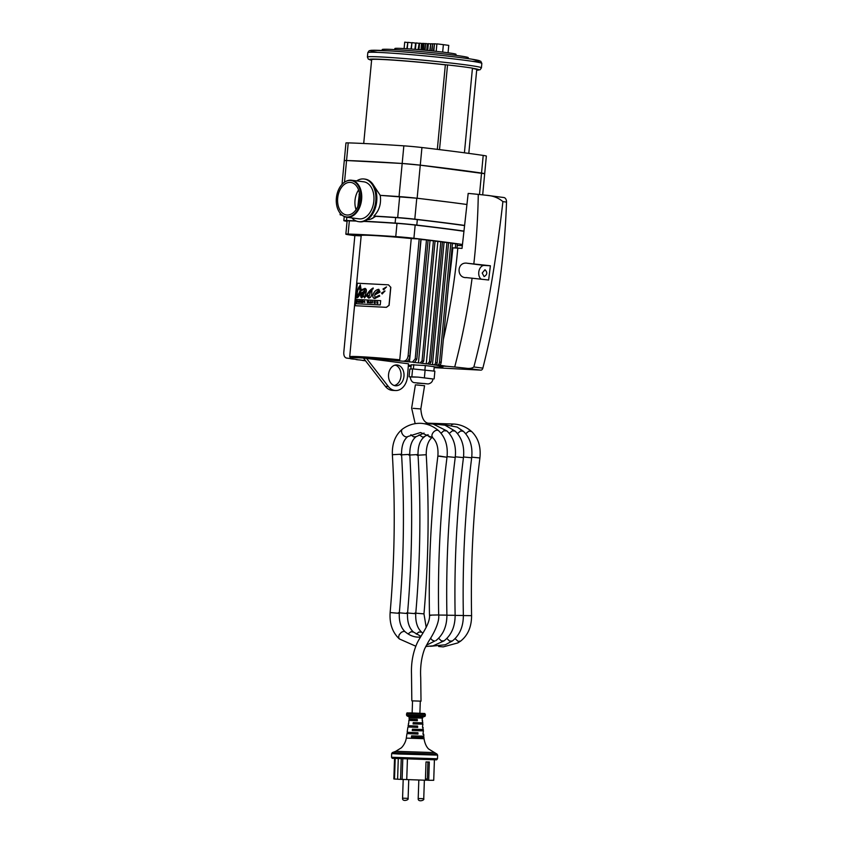 <?xml version="1.0" encoding="UTF-8"?>
<svg xmlns="http://www.w3.org/2000/svg" width="843" height="843" viewBox="0 0 843 843"><rect width="100%" height="100%" fill="white"/><g stroke="black" fill="none" stroke-linecap="round" stroke-linejoin="round"><path stroke-width="1.26" d="M411.173 365.409A48.641 1.812 5.4 0 1 408.37 365.177A46.765 1.739 -174.6 0 0 411.184 365.388M481.258 279.181A7.176 4.805 97.3 0 1 478.95 271.067A7.176 4.805 97.3 0 1 484.24 265.44L490.384 265.766L488.645 280.013L466.063 277.558M466.601 277.61C456.168 278.443 456.664 261.182 467.486 263.279L490.384 265.766M482.217 273.037L484.093 276.588C487.338 274.681 487.633 272.394 484.978 269.728L482.217 273.037M443.355 339.476A476.01 318.517 97.3 0 0 457.823 248.116L462.027 248.4L468.181 193.416A16.07 0.601 5.4 0 1 478.276 194.396A490.584 328.264 97.3 0 1 473.829 263.922M439.677 365.135L446.527 366.294L440.636 365.978A48.641 1.812 5.4 0 1 443.018 366.768A48.641 1.812 5.4 0 1 438.497 367.105A19.031 0.706 5.4 0 1 434.24 367.084M472.091 278.179A490.584 328.264 97.3 0 1 454.704 366.99L439.656 365.63M478.276 194.396A94.332 3.52 5.4 0 1 486.221 195.26C492.934 195.702 498.487 197.82 502.892 201.614C498.687 239.728 488.898 309.855 473.861 366.968C471.975 368.37 469.256 368.77 465.726 368.191L454.704 366.99M486.221 195.26L503.851 197.525A4.868 3.256 -82.7 0 0 503.692 197.504L487.633 195.439M457.823 248.116L452.038 247.81M448.739 282.637A468.55 313.522 -82.7 0 0 452.828 247.853A468.55 313.522 97.3 0 1 448.729 282.711M434.187 367.653L480.858 370.14A2.75 1.844 -82.7 0 0 482.849 368.128C496.706 313.733 504.599 258.38 506.517 202.088A4.868 3.256 -82.7 0 0 503.851 197.525M408.286 366.273L411.078 366.431M422.217 49.969L422.849 43.362L425.283 43.583M421.827 49.927L422.849 43.362M420.942 49.853L421.553 43.425L422.448 43.467M418.971 49.674L419.593 43.172L421.553 43.425M418.581 49.642L419.593 43.172M418.086 49.6L419.182 43.299M415.42 49.379L416.031 42.93L418.686 43.278M415.03 49.347L416.031 42.93M414.882 49.337L415.631 43.098M411.363 49.063L411.964 42.635L415.473 43.088M410.973 49.031L411.964 42.635M407.243 48.768L407.854 42.329L411.563 42.803M406.853 48.746L407.854 42.329M404.103 48.567L404.714 42.15L407.443 42.498M448.065 52.782L448.761 45.396A34.742 1.296 5.4 0 0 443.376 44.658L442.67 52.097M436.2 51.36L436.906 43.868A34.742 1.296 5.4 0 1 443.376 44.658M433.797 51.096L434.493 43.752L436.895 44.057M433.407 51.054L434.493 43.752M431.974 50.907L432.659 43.741L434.082 43.92M431.584 50.875L432.659 43.741M430.109 50.717L430.773 43.72L432.248 43.91M429.719 50.685L430.773 43.72M427.728 50.485L428.37 43.636L430.362 43.889M427.338 50.443L428.37 43.636M426.727 50.39L427.359 43.731L427.97 43.762M425.041 50.232L425.683 43.509L427.359 43.731M424.651 50.19L425.683 43.509M423.439 50.074L424.061 43.52M439.519 149.622L447.538 64.943A48.251 1.802 -174.6 0 1 472.449 68.157L464.419 152.794M447.538 64.943L445.346 64.827L437.327 149.359M363.712 143.489L371.658 59.663A52.772 1.971 5.4 0 1 445.346 64.837M472.428 68.431A52.772 1.971 5.4 0 1 476.738 69.632L468.803 153.384M382.132 50.475L382.227 49.547A43.214 1.612 5.4 0 1 425.399 52.013A43.214 1.612 5.4 0 1 468.276 57.703L468.181 58.631M455.937 55.396L456.031 54.321A30.717 1.149 -174.6 0 0 446.01 52.508A30.717 1.149 -174.6 0 0 413.123 49.2A30.717 1.149 -174.6 0 0 394.882 48.515L394.777 49.589M348.222 142.878L346.557 160.518L344.281 160.613L345.946 142.973A16.618 0.622 5.4 0 1 348.222 142.878A202.784 7.566 5.4 0 1 403.85 145.839A16.618 0.622 5.4 0 1 421.943 147.525A202.784 7.566 5.4 0 1 483.208 155.418A16.618 0.622 5.4 0 1 486.358 156.081L484.683 173.721A16.618 0.622 -174.6 0 0 481.532 173.057A202.784 7.566 -174.6 0 0 420.267 165.165A16.618 0.622 -174.6 0 0 402.185 163.479A202.784 7.566 -174.6 0 0 346.557 160.518A16.618 0.622 -174.6 0 0 344.281 160.613A16.618 0.622 -174.6 0 0 344.281 160.623M344.502 182.214L346.557 160.518L402.185 163.479L420.267 165.165L484.683 173.721L482.681 194.87M367.854 301.267L367.58 302.247L367.2 301.236L367.379 302.785L367.927 301.857L368.307 302.827L368.77 301.32L368.201 302.289L367.854 301.267M367.875 302.036L367.379 302.785M367.474 301.246L367.643 302.026M368.77 301.32L368.391 302.837M368.096 301.278L368.265 302.068M386.326 307.326L389.002 305.314L390.72 287.242L388.465 284.839L357.316 283.227L355.188 305.714L386.421 307.337L355.24 305.724M390.72 287.242L388.465 284.839M382.174 293.954L381.542 293.079L384.945 290.993L382.174 293.954L381.542 293.079L382.269 293.965M383.639 289.876L382.996 289.001L386.463 286.936L383.639 289.876L382.996 289.001L383.734 289.887M374.966 298.506C373.143 298.317 372.469 297.115 372.933 294.913C374.018 291.594 375.978 289.729 378.802 289.307L380.067 292.026L374.608 295.018L375.061 297.526L379.245 295.335L379.687 296.114L374.756 298.485M379.245 295.335L379.75 296.125M356.473 303.754L356.884 299.465L380.667 300.656L380.256 304.945L356.473 303.754M361.752 297.79C359.297 296.62 361.826 291.457 362.711 292.405L365.156 290.171L364.734 289.275L361.015 290.803C359.908 294.86 358.665 297.157 357.274 297.716C356.494 297.358 356.347 295.608 356.8 292.5L360.277 284.818L361.204 289.887L364.945 288.401C366.473 288.833 366.789 290.413 365.904 293.132L365.082 295.471C364.703 296.841 365.124 296.81 366.336 295.377L373.101 287.979L373.207 288.875C372.258 288.548 371.784 290.003 371.795 293.238C371.689 296.125 370.667 297.758 368.718 298.116L367.19 296.599L368.138 295.292L368.855 297.242L370.952 290.277L364.482 297.906L363.797 296.019L361.573 297.79M361.837 297.8C358.865 296.515 362.269 292.194 365.24 290.182L364.734 289.275M365.082 295.471L365.156 296.504M370.952 290.277L368.886 297.242M373.186 287.99C370.657 289.36 368.402 291.826 366.41 295.387C365.051 296.757 364.64 296.799 365.167 295.482M365.03 288.411L361.204 289.887M360.309 284.818L356.895 292.51C356.441 295.619 356.589 297.358 357.358 297.727M363.797 296.019L364.566 297.906M356.884 299.465L356.568 303.765M380.667 300.656L356.968 299.476M378.886 289.318C375.978 289.802 374.018 291.667 373.017 294.924C372.553 297.136 373.238 298.327 375.051 298.517M386.558 286.947L383.08 289.012M385.03 291.004L381.637 293.09M390.815 287.252L389.097 305.324L386.421 307.337M367.19 296.599L368.802 298.127M368.128 295.419L367.274 296.61M379.329 295.345L375.146 297.537M375.019 293.817L379.234 291.067L378.665 290.245L375.019 293.817L379.318 291.077L378.665 290.245M360.382 289.665L360.119 285.672C358.855 286.494 357.917 288.833 357.295 292.69L357.337 296.862L360.161 290.603L359.445 288.485L360.14 287.484L360.467 289.676L360.119 285.672M360.161 290.603L357.432 296.873M359.445 288.485L360.246 290.614M360.109 287.663L359.529 288.496M361.173 302.5L361.405 300.972L361.257 302.511M361.32 300.962L360.962 302.489M358.918 300.898L358.602 302.437M372.564 301.836L372.121 303.059L372.638 301.847M372.943 301.868L371.889 301.499L372.121 303.059M357.653 302.131L357.769 300.888L357.653 302.131M357.769 300.888L357.748 302.131M375.177 302.964L374.471 302.922L375.156 302.3L374.555 301.973L375.346 301.731L374.271 301.657L374.123 303.185L375.325 303.269M375.346 301.731L374.619 302.268M375.156 302.3L374.555 302.922M374.123 303.185L375.24 303.269M359.803 300.919L359.719 302.458L360.34 300.93L359.94 301.71M360.34 300.93L359.719 302.458M364.766 302.405L364.439 301.077L363.913 301.826L364.85 302.405L363.913 301.826M364.492 301.373L364.418 302.374M364.829 301.741L364.85 302.405M369.856 302.922L370.762 302.974L370.477 301.415L369.561 302.9M370.477 301.415L370.846 302.985M377.011 302.7L377.896 303.448L377.59 301.878L376.747 301.826L377.032 303.396M377.896 303.448L377.717 301.899M362.416 301.72L362.88 302.563L363.027 301.025L362.722 301.973L362.227 300.993L362.079 302.532L362.416 301.72M363.027 301.025L362.648 302.553M362.458 301.004L362.743 301.731M362.437 301.815L362.374 302.553M365.177 291.615L361.689 295.155L362.174 296.631L365.261 291.625L362.258 296.641M399.761 359.792A46.765 1.739 -174.6 0 0 349.697 356.8L361.194 235.534A46.765 1.739 5.4 0 1 411.258 238.537L399.761 359.792L398.613 360.836L406.126 361.447C408.096 361.194 409.329 359.403 409.846 356.062L408.107 355.841C407.548 359.171 406.063 360.93 403.649 361.131M372.617 183.827L380.246 195.365C381.363 203.816 379.234 210.718 373.86 216.05L375.736 216.324L370.688 219.127M375.293 216.229A18.314 12.255 97.3 0 1 370.383 219.222A18.314 12.255 97.3 0 1 367.516 219.559A18.314 12.255 97.3 0 1 367.506 219.559M356.062 209.654A16.407 10.98 97.3 0 1 358.591 189.96M359.424 193.152L357.864 206.335M346.926 216.957A18.356 12.287 97.3 0 1 346.315 216.893A18.356 12.287 97.3 0 1 336.483 197.125A18.356 12.287 97.3 0 1 351.004 180.486A18.356 12.287 97.3 0 1 360.899 199.802A18.356 12.287 97.3 0 1 346.926 216.957M347.116 215.007A16.407 10.98 97.3 0 1 346.568 214.965A16.407 10.98 97.3 0 1 337.78 197.294A16.407 10.98 97.3 0 1 350.762 182.425A16.407 10.98 97.3 0 1 359.603 199.686A16.407 10.98 97.3 0 1 347.116 215.007M351.183 180.507A18.356 12.287 97.3 0 1 351.352 180.528A18.356 12.287 97.3 0 1 361.236 199.844A18.356 12.287 97.3 0 1 347.274 216.999A18.356 12.287 97.3 0 1 346.652 216.946A18.356 12.287 97.3 0 1 346.484 216.914M345.398 181.656A18.672 12.497 97.3 0 1 351.51 180.233A18.672 12.497 97.3 0 1 361.573 199.886A18.672 12.497 97.3 0 1 347.358 217.325A18.672 12.497 97.3 0 1 346.736 217.273A18.672 12.497 97.3 0 1 341.183 214.343M351.51 180.233L363.754 181.814A18.672 12.497 97.3 0 1 373.818 201.456A18.672 12.497 97.3 0 1 359.613 218.906A18.672 12.497 97.3 0 1 358.981 218.843L346.736 217.273M356.673 180.897A21.507 14.394 97.3 0 1 364.123 179.001A21.507 14.394 97.3 0 1 375.704 201.635A21.507 14.394 97.3 0 1 359.339 221.72A21.507 14.394 97.3 0 1 358.623 221.656A21.507 14.394 97.3 0 1 351.91 217.937M364.123 179.001L365.082 179.127A21.507 14.394 97.3 0 1 376.673 201.762A21.507 14.394 97.3 0 1 360.309 221.846A21.507 14.394 97.3 0 1 359.592 221.783L358.623 221.656M359.002 194.206L359.582 194.238A173.974 6.491 5.4 0 0 359.213 194.227M380.056 195.344L417.137 198.231L450.699 202.341A173.974 6.491 5.4 0 0 416.779 198.221A16.618 0.622 5.4 0 0 399.666 196.63A173.974 6.491 5.4 0 0 380.246 195.365M464.356 225.376A173.974 6.491 -174.6 0 0 414.798 219.169A16.618 0.622 -174.6 0 0 397.675 217.578A173.974 6.491 -174.6 0 0 373.86 216.05M452.101 202.52L466.748 204.47A173.974 6.491 5.4 0 0 452.101 202.52L450.699 202.341M348.802 358.359L351.215 358.317L349.697 356.8M432.996 378.992L418.128 377.127L433.007 378.95C432.533 381.774 430.899 383.439 428.096 383.944L414.103 382.627C411.995 382.216 410.699 380.267 410.214 376.789L418.128 377.127L410.193 376.979M409.076 376.832L409.803 369.118L412.596 368.897L434.872 371.183L434.134 378.897M425.125 369.929L424.398 377.643M412.596 368.897L411.869 376.61M410.836 369.034L411.236 364.787L425.325 365.535L434.271 366.694L433.86 371.057M425.325 365.535L424.904 369.908M413.797 364.587L413.386 368.96M407.485 376.484L408.476 363.786L366.515 358.38L388.317 386.494A15.185 11.275 93 0 0 395.451 390.541A15.185 11.275 93 0 0 407.485 376.484M388.56 374.461A10.443 7.745 -87 0 1 396.821 364.945A10.443 7.745 -87 0 1 403.997 375.788A10.443 7.745 -87 0 1 395.704 385.799A10.443 7.745 -87 0 1 388.56 374.461M394.229 385.525A10.443 7.745 93 0 0 401.036 375.63A10.443 7.745 93 0 0 395.325 365.061M395.451 390.541L392.49 390.383A15.185 11.275 -87 0 1 385.356 386.336L363.544 358.222L366.515 358.38M349.223 358.412L351.362 358.549A46.765 1.739 -174.6 0 0 353.027 358.886L349.919 358.454M352.627 359.034L354.661 359.181A46.765 1.739 -174.6 0 0 357.601 359.645L355.63 359.339M357.938 359.803L359.371 359.908A46.765 1.739 -174.6 0 0 363.702 360.498L362.205 360.298M364.387 360.678L365.514 360.751M434.25 366.926A46.765 1.739 -174.6 0 0 442.712 366.726A46.765 1.739 -174.6 0 0 440.425 365.957L442.059 366.052A5.543 3.709 -82.7 0 0 442.965 365.936M441.005 365.799A5.543 3.709 97.3 0 1 440.425 365.841L439.593 365.799A46.765 1.739 -174.6 0 0 437.064 365.346L438.655 365.43A3.319 2.223 -82.7 0 0 441.195 362.248L439.561 362.037A3.319 2.223 97.3 0 1 437.022 365.219L435.905 365.167A46.765 1.739 -174.6 0 0 433.839 364.85L435.494 364.935A2.213 1.486 -82.7 0 0 437.19 362.817L435.557 362.606A2.213 1.486 97.3 0 1 433.86 364.724L432.48 364.65A46.765 1.739 -174.6 0 0 428.402 364.102L429.498 364.155L431.079 362.016L429.445 361.805L427.591 363.902L426.263 363.828A46.765 1.739 -174.6 0 0 421.036 363.185L422.111 363.238L423.681 361.099L422.048 360.888L420.193 362.985L418.423 362.88A46.765 1.739 -174.6 0 0 413.196 362.29L414.577 362.353L416.832 359.129L415.199 358.918L412.396 362.069L409.466 361.889A46.765 1.739 -174.6 0 0 404.492 361.384L406.126 361.447M435.062 241.109A46.765 1.739 5.4 0 1 437.865 241.456L442.47 241.857L431.079 362.016M442.459 242.067A46.765 1.739 5.4 0 1 444.082 242.289L448.581 242.658L437.19 362.817M428.096 240.297A46.765 1.739 5.4 0 1 430.025 240.518L435.072 240.94L423.681 361.099M448.56 242.858L452.48 243.184L441.195 362.248M420.889 239.507A46.765 1.739 5.4 0 1 421.068 239.528L428.118 240.065L416.832 359.129M346.747 358.096L346.568 358.085C344.597 357.527 343.659 355.641 343.786 352.416L354.861 235.566L361.162 235.871M452.449 243.501L457.37 243.88L456.98 248.074M411.258 238.537L419.182 238.99L408.107 355.841M419.182 238.99L420.92 239.212L409.846 356.062M421.068 239.528L409.466 361.889M426.484 239.865L415.199 358.918M430.025 240.518L418.423 362.88M433.439 240.729L422.048 360.888M437.865 241.456L426.263 363.828M440.836 241.646L429.445 361.805M444.082 242.289L432.48 364.65M446.948 242.447L435.557 362.606M450.847 242.974L439.561 362.037M439.656 365.156L439.593 365.799M455.736 243.669L455.325 247.99M363.818 221.403A167.588 6.249 5.4 0 1 397.011 223.374A16.881 0.632 5.4 0 1 415.167 225.06A167.588 6.249 5.4 0 1 463.734 231.245M462.407 244.47A167.588 6.249 -174.6 0 0 413.913 238.284A16.881 0.632 -174.6 0 0 395.757 236.598A167.588 6.249 -174.6 0 0 348.106 234.059A16.881 0.632 -174.6 0 0 345.851 234.164A16.881 0.632 -174.6 0 0 348.981 234.828A167.588 6.249 -174.6 0 0 354.85 235.671M457.222 245.439A167.588 6.249 -174.6 0 0 462.291 245.65M345.851 234.164L347.105 220.94A16.881 0.632 5.4 0 1 349.36 220.834A167.588 6.249 5.4 0 1 356.347 221.077M463.755 231.056A170.866 6.375 -174.6 0 0 416.8 225.102A20.169 0.748 -174.6 0 0 395.114 223.089A170.866 6.375 -174.6 0 0 364.324 221.235M355.788 220.845A170.866 6.375 -174.6 0 0 346.526 220.508A20.169 0.748 -174.6 0 0 343.849 220.624A20.169 0.748 -174.6 0 0 347.074 221.34M375.736 216.324A170.866 6.375 5.4 0 1 395.641 217.578A20.169 0.748 5.4 0 1 417.327 219.591A170.866 6.375 5.4 0 1 464.335 225.555M341.457 214.607A16.618 0.622 -174.6 0 0 340.098 214.723A16.618 0.622 -174.6 0 0 342.142 215.218M415.178 423.66L411.647 408.075L415.399 384.851L424.566 385.725L420.826 408.939L413.175 408.349M465.736 433.713L468.792 431.173L471.574 431.447L469.467 429.793C464.609 426.263 459.382 424.345 453.755 424.04L452.217 424.44A4.594 3.414 92.8 0 0 451.648 424.872M438.676 614.947L429.487 615.137C428.423 561.933 431.226 508.93 437.875 456.105L447.001 457.254C440.404 509.636 437.633 562.197 438.676 614.947L438.676 614.947C439.519 620.796 435.557 630.849 428.76 641.154L424.703 648.688C421.437 657.234 420.109 666.897 420.72 677.667L421.015 701.155L411.827 700.839L411.489 673.926C411.11 663.019 412.891 652.956 416.842 643.757C419.761 636.76 430.351 624.263 429.487 615.137L430.994 615.39M434.408 759.922L433.724 780.291L428.697 780.291L429.308 762.019L426.01 761.956L425.399 780.228L402.1 779.406L402.785 758.985M425.441 778.964L427.338 779.006A1.106 0.738 91.2 0 1 426.569 780.081L428.697 780.291M425.409 780.112L427.296 780.207M401.236 758.921L400.551 779.375L402.1 779.406M400.551 779.375L397.59 779.227L398.275 758.784M395.198 758.626L394.513 779.037L397.59 779.185M394.513 779.037L393.85 778.953L394.535 758.584M414.682 719.321L414.63 720.607L411.964 720.48L412.006 719.216M408.634 723.663L408.107 725.665L417.612 726.076A2395.521 1603.955 91.2 0 1 417.675 727.414L411.742 727.119L411.784 725.865M414.408 727.256L414.45 725.971M411.742 727.119L407.917 726.982L407.148 732.282L417.928 732.746L417.991 734.084L411.521 733.768L411.563 732.525M414.187 733.895L414.229 732.63M422.606 722.841A1988.774 1476.936 -87.2 0 1 422.68 724.126L413.081 723.926L416.4 723.989L416.442 722.704M416.4 723.989L419.361 724.053L419.403 722.799M422.986 729.458L423.428 730.828L420.783 730.818L412.248 730.554L416.168 730.639L416.221 729.364M416.168 730.639L419.14 730.702L419.182 729.448M423.355 736.108L423.934 737.499L421.047 737.488L411.437 737.182L415.947 737.277L415.989 736.013M415.947 737.277L418.918 737.351L418.96 736.108M412.543 700.902L412.143 713.052L413.133 713.115L419.888 713.304L420.299 701.155M411.521 733.768L406.958 733.6L406.305 738.12L424.029 738.71C425.367 747.056 429.35 749.543 428.666 749.016L436.959 754.053L392.385 752.557L395.736 751.292L433.692 752.567M413.081 723.926A1988.774 1476.936 -87.2 0 1 413.249 722.599L422.817 722.83L422.28 720.786M412.248 730.554L412.417 729.227L423.323 729.501L422.606 727.435M411.437 737.182L411.595 735.855L423.839 736.171L423.681 734.169L422.923 734.095M408.391 723.673L408.634 723.705A1988.774 1476.936 92.8 0 1 408.802 722.377L408.866 720.365L417.348 720.733A1626.295 1088.903 91.2 0 0 417.274 719.406L409.055 719.037L409.255 717.688L422.459 718.131L422.217 719.511A1626.295 1088.903 -88.8 0 1 422.28 720.849L422.67 720.828M423.681 734.169L422.923 734.19L423.428 730.828M423.175 727.498L422.606 727.52A2395.521 1603.955 -88.8 0 0 422.543 726.181L422.923 724.158M408.866 720.365L409.255 720.343A1626.295 1088.903 91.2 0 1 409.361 719.416M408.476 726.961A2395.521 1603.955 91.2 0 1 408.581 726.097M407.917 726.982L417.675 727.414M407.717 733.589L407.864 732.261M406.958 733.6L417.991 734.084M409.255 720.343L411.964 720.48M414.63 720.607L417.348 720.733M407.422 759.174L406.737 779.627M427.338 779.006L427.907 761.998M418.918 737.351L423.428 737.446M419.14 730.702L423.06 730.786M419.361 724.053L422.68 724.126M467.486 263.279L484.24 265.44M506.517 202.088L502.892 201.614M482.849 368.128L473.861 366.968M396.147 365.388L394.745 365.209L396.147 365.398M480.858 370.14L465.726 368.191M371.605 60.243A55.058 2.055 5.4 0 1 388.254 59.684A55.058 2.055 5.4 0 1 446.811 64.911M472.438 68.23A55.058 2.055 5.4 0 1 476.685 70.211L480.099 69.737L481.427 67.851A57.271 2.139 -174.6 0 0 424.609 60.317A57.271 2.139 -174.6 0 0 367.4 57.039L368.349 59.136L371.605 60.264M481.838 63.436L480.773 61.254L471.574 59.136C452.227 56.154 410.615 52.15 390.414 50.949L371.268 50.295L369.139 50.738L367.811 52.624A57.271 2.139 5.4 0 1 425.03 55.901A57.271 2.139 5.4 0 1 481.838 63.436L481.427 67.851M472.365 61.349A55.058 2.055 -174.6 0 0 460.436 57.609A55.058 2.055 -174.6 0 0 389.93 50.917A55.058 2.055 -174.6 0 0 377.516 52.35M403.85 145.839L399.045 196.556M421.943 147.525L417.137 198.231M483.208 155.418L479.498 194.522M397.675 217.578L399.666 196.63M351.215 358.317A45.659 1.707 5.4 0 1 398.613 360.836M425.041 383.586L417.127 383.165L425.041 383.586M385.356 386.336L388.317 386.494M352.88 359.065L350.709 358.791M358.106 359.824L356.178 359.582M364.555 360.699L362.638 360.446M440.425 365.841L442.059 366.052M437.022 365.219L438.655 365.43M433.86 364.724L435.494 364.935M427.591 363.902L429.498 364.155M420.193 362.985L422.111 363.238M412.396 362.069L414.577 362.353M397.011 223.374L395.757 236.598M415.167 225.06L413.913 238.284M349.36 220.834L348.106 234.059M346.831 217.283L346.526 220.508M395.641 217.578L395.114 223.089M417.327 219.591L416.8 225.102M414.798 219.169L416.779 198.221M427.201 423.481L429.582 423.534M471.753 457.159L479.909 457.96C481.068 446.79 478.287 437.949 471.574 431.458L471.722 431.595M438.666 430.741L438.666 430.741C433.344 426.231 427.485 423.766 421.068 423.334C414.471 423.038 408.297 424.925 402.532 429.024A4.594 3.087 -125.6 0 1 402.532 429.024A4.594 3.087 -125.6 0 0 402.122 433.608A4.594 3.087 -125.6 0 0 406.379 436.916L406.484 436.916A4.594 3.087 -125.6 0 0 407.875 436.516A4.594 3.087 -125.6 0 1 407.875 436.516L420.541 432.522L432.701 437.738A4.594 3.035 -49.5 0 1 432.691 437.738A4.594 3.035 -49.5 0 1 432.722 433.176A4.594 3.035 -49.5 0 1 437.232 430.225L437.317 430.236A4.594 3.035 -49.5 0 1 438.666 430.741C445.389 437.243 448.16 446.073 447.001 457.254L439.403 456.031M407.875 436.505C403.618 439.825 401.51 445.715 401.553 454.187L392.374 454.725C395.451 507.518 394.693 560.131 390.13 612.555C389.403 623.715 392.49 632.513 399.371 638.941L415.778 646.202M401.553 454.187C404.651 507.433 403.902 560.479 399.287 613.356L390.13 612.555M399.287 613.356C398.971 621.818 400.962 627.993 405.251 631.871A4.594 2.972 129.9 0 0 405.251 631.871A4.594 2.972 129.9 0 0 403.86 631.396A4.594 2.972 129.9 0 0 403.607 631.396L401.363 632.271L399.182 634.768L398.581 637.16L399.361 638.931M430.52 638.288L432.322 640.237L434.503 641.038A4.594 3.024 54.7 0 0 434.767 641.028L426.389 645.253M438.676 615.053L446.906 615.127C445.863 562.376 448.634 509.815 455.231 457.433C456.39 446.253 453.608 437.422 446.895 430.921L432.996 423.987L424.24 423.713M447.075 456.621L455.231 457.433M441.058 433.186L443.818 430.762L446.885 430.921M400.604 454.904L409.782 454.366C409.74 445.894 411.848 440.004 416.105 436.685L413.481 436.843L410.878 434.682M409.782 454.366C412.88 507.602 412.122 560.658 407.517 613.535L398.349 612.735M407.517 613.535C407.19 621.997 409.182 628.161 413.481 632.05L411.015 631.734L408.054 633.925M438.645 638.309L441.416 640.901L444.029 640.88L433.081 645.833L425.726 646.507M446.906 615.232L455.136 615.306C454.082 562.555 456.853 509.994 463.45 457.612C464.619 446.432 461.838 437.601 455.125 431.1L444.999 425.188L432.47 423.881M455.304 456.801L463.45 457.612M449.287 433.365L452.364 430.815L455.115 431.1M428.118 434.651L422.933 437.275L419.097 434.862M424.335 436.864C420.067 440.183 417.959 446.073 418.012 454.546L408.823 455.083M418.012 454.546C421.11 507.781 420.351 560.837 415.736 613.704L406.579 612.903M415.736 613.704C415.42 622.166 417.411 628.341 421.711 632.229L418.908 632.029L416.284 634.105M446.874 638.478L449.509 641.017L452.312 641.017L445.325 644.769L430.425 646.307M455.136 615.411L463.355 615.485C462.312 562.734 465.083 510.163 471.68 457.781C472.839 446.611 470.067 437.77 463.344 431.279L457.127 427.064L440.699 424.061M463.524 456.98L471.68 457.781M457.507 433.544L460.584 430.994L463.344 431.279M432.132 437.275L429.498 436.99L427.327 435.03M432.554 437.043C428.297 440.352 426.189 446.253 426.231 454.725L417.053 455.262M426.231 454.725C429.329 507.96 428.581 561.016 423.966 613.883L414.809 613.082M455.094 638.657L458.107 641.354L460.721 641.049M463.355 615.58L471.585 615.653C470.542 562.913 473.313 510.342 479.909 457.96M424.366 780.196L423.744 798.711L418.202 798.521L418.823 780.049M408.107 798.374L402.575 798.184C402.069 802.041 409.245 800.112 408.107 798.374L408.739 779.701M437.496 758.795L436.6 759.849L392.248 758.342L391.531 757.256L437.496 758.795L437.612 755.107L398.381 754L391.658 753.568L392.385 752.557M399.835 758.426L430.731 759.48L399.835 758.426M420.646 717.235L424.809 716.487L407.021 715.886L408.781 716.771L420.646 717.235M424.809 716.487L425.357 715.696L406.526 715.064L407.021 715.886M425.399 714.379L406.568 713.747C408.297 712.377 404.714 713.073 410.299 712.904L424.788 713.505L425.357 715.696M367.811 52.624L367.4 57.039M371.004 219.043L370.383 219.222M344.281 160.613L342.026 184.354M362.574 360.446L364.471 360.688M356.115 359.571L358.022 359.824M350.604 358.781L352.753 359.055M346.568 358.085L349.002 358.391M344.229 216.546L343.849 220.624M340.098 214.723L340.235 213.321M453.713 424.04L428.423 423.218C424.113 422.691 421.584 417.928 420.826 408.939M437.875 456.105C438.508 447.654 436.779 441.532 432.691 437.738M402.522 429.034C395.335 434.904 391.953 443.471 392.374 454.725M420.488 637.066L418.181 637.15C413.713 637.045 409.413 635.285 405.262 631.881M435.852 640.659C443.197 634.853 446.885 626.349 446.906 615.127M424.04 433.07L416.094 436.685M413.491 632.06L420.931 636.339M444.082 640.838C451.426 635.032 455.104 626.528 455.136 615.306M421.711 632.229L422.87 633.156M452.312 641.017C459.656 635.211 463.334 626.697 463.355 615.485M423.966 613.883L426.189 627.34M438.655 646.486L443.207 646.887L457.781 642.935L460.541 641.186C467.876 635.39 471.564 626.876 471.585 615.653M423.744 798.711C424.883 800.45 417.706 802.378 418.202 798.521M403.196 779.459L402.575 798.184M423.934 737.499L424.029 738.71M395.736 751.292L401.131 747.962C400.53 748.658 405.283 744.632 406.305 738.12M437.612 755.107L436.959 754.053M391.531 757.256L391.658 753.568M422.459 718.131L422.996 717.245M408.781 716.771L409.255 717.688M406.526 715.064L406.568 713.747"/></g></svg>
